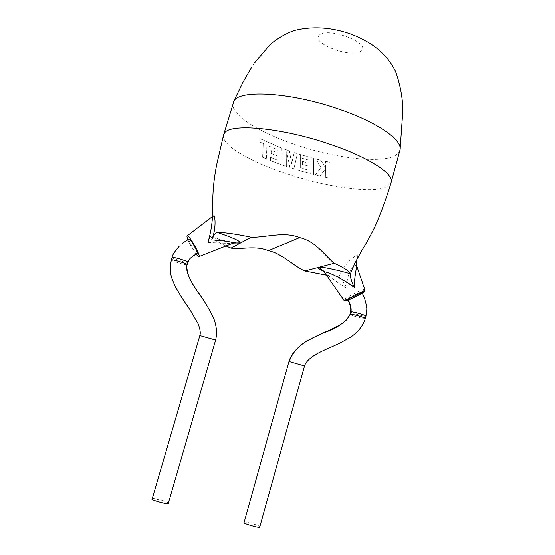 <?xml version="1.0" encoding="UTF-8"?>
<svg xmlns="http://www.w3.org/2000/svg" width="555" height="555" viewBox="0 0 555 555"><rect width="100%" height="100%" fill="white"/><g stroke="black" fill="none" stroke-linecap="round" stroke-linejoin="round"><path stroke-width="0.42" stroke-dasharray="2.77 2.08" d="M233.086 102.835C229.534 114.177 259.525 132.867 296.557 145.042C335.567 158.244 380.744 163.711 395.271 155.532L398.33 153.201L399.926 150.363M319.042 35.513C311.175 43.935 354.007 59.108 361.367 50.616C371.288 42.603 325.355 26.078 319.042 35.513M223.575 134.914C220.73 144.876 251.103 162.338 288.163 174.312C327.394 187.312 372.488 193.681 386.675 186.924L391.108 182.637M234.557 242.715C228.167 241.675 220.245 239.774 210.782 237.006L210.574 236.86M210.782 237.006C213.162 239.448 218.247 242.424 226.038 245.941M326.396 275.113L337.398 276.445L323.489 271.215M356.365 260.004L354.86 263.139C357.836 257.652 358.454 255.133 356.74 255.577C353.105 256.334 342.761 266.025 339.161 276.563L338.994 276.98L337.398 276.445M207.986 242.424C216.88 242.785 229.756 243.825 233.28 243.104L233.28 243.104M168.29 503.406L168.262 503.219C170.323 502.455 150.426 496.947 152.112 498.917M196.04 253.989C192.786 249.542 190.081 244.776 187.916 239.691M262.619 157.273L266.379 158.897L266.886 145.257L277.223 149.572L277.174 152.694L271.228 150.287L271.131 153.395L277.105 155.788L277.028 159.944L270.438 157.343L270.341 160.541L281.087 164.641L281.295 147.956L260.052 138.667L259.858 141.955L263.236 143.585L262.619 157.273L266.379 158.897M294.129 152.542L300.574 154.616L300.644 167.915L309.184 170.336L309.163 166.278L302.551 164.405L302.537 161.373L309.142 163.267L309.1 160.228L302.1 158.203L302.093 155.081L313.45 158.328L313.61 174.582L297.008 169.941L296.96 155.282L293.873 168.963L290.05 167.735L286.699 151.723L286.609 166.583L282.849 165.272L283.022 148.608L289.426 150.939L291.618 163.524L294.129 152.542L300.574 154.616M325.681 168.671L320.02 176.143L315.337 175.012L321.123 167.638L315.885 158.959L320.957 160.228L325.66 168.179L325.612 161.311L329.954 162.254L330.038 178.315L325.729 177.42L325.639 168.595L320.02 176.143M324.578 272.505C329.524 276.869 337.058 282.224 347.18 288.558C345.474 278.943 351.37 265.63 355.838 265.332L356.636 265.637M243.929 522.366C242.667 520.541 260.982 525.89 259.622 526.667L259.768 527M361.603 292.374C359.342 292.547 346.896 298.999 347.735 299.568L348.068 299.617C350.205 299.52 362.831 292.984 361.971 292.423L361.603 292.374M338.994 276.98C341.63 279.456 344.357 283.314 347.18 288.558M188.964 239.087C187.597 239.753 196.019 254.509 197.122 253.371M325.729 177.42L325.639 168.595M319.985 176.074L315.337 175.012M315.316 174.95L321.123 167.638M321.095 167.561L315.885 158.959M315.878 158.897L320.957 160.228M320.936 160.159L325.66 168.179M325.618 168.103L325.612 161.311M325.577 161.234L329.954 162.254M329.906 162.178L330.038 178.315M325.681 177.35L329.968 178.238M282.849 165.272L283.119 148.573L289.502 150.891L291.673 163.475L294.192 152.493M300.616 154.561L300.644 167.915M300.671 167.86L309.184 170.336M309.19 170.274L309.163 166.278M309.163 166.222L302.551 164.405M302.572 164.349L302.537 161.373M302.565 161.318L309.142 163.267M309.149 163.205L309.1 160.228M309.114 160.166L302.1 158.203M302.135 158.147L302.093 155.081M302.128 155.025L313.45 158.328M313.45 158.258L313.61 174.582M297.008 169.941L313.596 174.52M297.043 169.885L296.96 155.282M297.008 155.227L293.873 168.963M293.914 168.914L289.835 167.666M289.897 167.617L286.699 151.723M286.782 151.681L286.609 166.583M282.925 165.237L286.678 166.542M271.131 153.395L271.353 150.259L277.278 152.66L277.333 149.545L267.024 145.244L266.511 158.883M262.758 157.259L263.236 143.585M263.389 143.572L259.858 141.955M260.024 141.948L260.052 138.667M260.219 138.66L281.295 147.956M281.399 147.921L281.087 164.641M281.17 164.606L270.341 160.541M270.458 160.52L270.438 157.343M270.562 157.322L277.028 159.944M277.125 159.916L277.105 155.788M271.256 153.374L277.209 155.754M187.937 262.182L187.881 262.244C187.125 263.063 171.453 258.29 172.106 257.43M193.008 256.008C190.129 258.235 188.423 260.309 187.881 262.244M187.208 264.638L187.16 264.693C186.66 273.865 191.191 284.396 200.757 296.301C207.841 307.491 219.371 320.561 215.562 340.062L215.645 340.048M364.781 289.654L364.219 289.571C360.826 289.87 342.449 299.416 343.843 300.165M346.091 300.678C342.123 301.275 360.16 291.625 363.567 291.326M304.515 365.939L288.975 361.458M349.921 314.324C349.331 315.011 362.727 318.834 364.968 318.612L365.329 318.501M350.573 311.938L350.573 311.938C349.976 312.652 363.372 316.468 365.613 316.232L365.974 316.107M348.068 299.617L348.29 300.054M199.807 335.595L215.562 340.062M187.16 264.693C186.404 265.491 170.725 260.725 171.37 259.893M254.474 62.986L251.706 67.169M212.516 216.54L212.176 220.564M212.516 237.422L230.457 241.855L235.424 242.584M348.027 300.151L347.735 299.568M362.276 293.026L361.971 292.423M322.732 270.542C325.091 271.867 330.225 273.879 338.141 276.577M184.274 242.035L179.265 246.129"/><path stroke-width="0.83" d="M350.42 273.733C349.664 271.319 344.273 267.808 334.256 263.216L318.632 267.309C320.408 266.365 336.066 269.508 350.42 273.733L354.867 263.139L362.283 249.66C366.064 243.763 370.351 235.972 375.152 226.294C381.313 212.114 386.627 197.559 391.108 182.637L400.093 149.572C402.299 139.784 377.018 122.072 339.015 109.162C291.361 92.414 239.635 89.39 233.981 100.968L223.575 134.914L216.568 165.168C213.883 180.063 213.252 187.319 212.863 196.685L212.516 216.54M391.143 182.505C394.39 174.083 368.534 157.037 329.184 143.953C281.205 127.504 229.652 123.092 224.442 133.165L223.616 134.789M212.516 237.422L210.574 236.86C209.825 236.742 208.964 238.601 207.986 242.424C210.165 234.827 211.566 227.543 212.176 220.564L213.21 216.013C215.618 214.466 216.214 229.617 211.712 239.92C213.286 235.237 215.167 232.732 217.352 232.413C233.301 237.866 240.856 241.349 240.003 242.854L233.308 243.09C233.412 241.938 220.925 240.357 211.712 239.92M226.038 245.941L230.991 248.092C241.661 249.757 254.717 245.102 268.453 250.631C282.89 253.885 292.756 265.609 304.799 270.937L326.396 275.113M235.424 242.584L233.308 243.09M193.008 256.008L197.122 253.371C198.6 252.872 190.06 237.88 188.977 239.073L188.964 239.087M152.125 499.077C149.85 499.777 169.948 505.397 168.29 503.406L215.645 340.048L199.869 335.581L152.125 499.077M187.916 239.691C187.056 237.519 186.799 236.25 187.132 235.882C188.561 233.842 201.181 255.959 198.947 256.57L198.933 256.576C198.468 256.743 197.504 255.883 196.04 253.989M356.636 265.637C356.643 267.461 354.069 278.95 354.333 287.441C351.683 282.044 350.358 277.777 350.351 274.656M354.333 287.441C345.807 281.107 330.766 272.498 324.682 271.79L324.578 272.498L322.732 270.542M304.515 365.939L259.768 527C261.003 528.839 242.5 523.393 244.047 522.671L288.975 361.458L304.515 365.939C306.332 360.001 314.359 354.097 328.588 348.235L338.786 343.67L350.524 337.239C358.1 332.05 363.032 325.799 365.329 318.501L365.329 318.501C365.967 317.821 352.321 313.943 350.247 314.213L346.598 319.888L340.458 324.668L328.407 330.752C322.358 333.042 314.407 336.927 304.556 342.414C296.092 348.457 290.896 354.805 288.975 361.458M217.352 232.413C224.803 232.427 236.097 234.037 251.235 237.249C266.254 237.533 283.98 231.178 299.686 237.589C316.086 241.349 325.181 256.056 334.256 263.216M251.235 237.249L230.991 248.092M323.489 271.215C318.688 269.022 317.072 267.718 318.632 267.309L304.799 270.937M240.003 242.854C239.42 243.201 237.602 243.152 234.557 242.715M199.807 335.595C200.771 333.271 200.23 329.358 198.177 323.863L189.657 309.197C185.065 302.884 180.354 295.517 175.526 287.108C173.25 282.266 171.759 278.346 171.058 275.349C170.101 270.556 170.205 265.408 171.37 259.893L172.14 257.381C172.716 256.493 188.658 261.343 187.937 262.182L189.428 259.414C189.352 258.755 191.919 256.736 197.122 253.364M171.37 259.893L171.405 259.844C171.974 258.977 187.93 263.819 187.208 264.638L187.937 262.182M318.632 267.309L324.682 271.79M364.781 289.654C365.197 290.334 364.732 291.195 363.393 292.249L352.64 298.201C346.604 300.824 346.133 300.748 345.522 300.838L344.308 300.22C347.333 300.116 365.912 290.522 364.781 289.654L356.643 265.63C356.033 262.612 355.942 260.732 356.365 260.004M350.247 314.213C346.091 321.949 337.183 328.192 323.537 332.924C312.215 338.397 296.106 343.143 289.176 361.458M348.29 300.054C350.76 305.132 351.627 309.059 350.899 311.82L349.921 314.324M362.276 293.026L364.725 298.854C366.376 304.903 367.056 308.531 366.758 309.752L365.974 316.107C366.626 315.406 352.987 311.528 350.899 311.82M363.567 291.326C367.923 290.536 349.317 300.505 346.091 300.678M299.686 237.589L268.453 250.631M251.706 67.169L243.208 81.814L233.364 102.078M188.977 239.073L184.274 242.035M215.645 340.048C217.317 332.688 216.512 325.057 213.231 317.141C207.66 306.429 202.679 298.25 198.295 292.603C189.484 280.261 184.94 269.14 187.208 264.638M198.933 256.576L233.28 243.104M187.16 235.854L213.21 216.013M350.573 311.938L350.809 309.003C350.309 305.756 350.517 305.743 348.027 300.151M365.974 316.107L365.329 318.501M343.843 300.165L324.578 272.505M400.093 149.572L402.895 110.063C402.548 96.979 400.065 83.999 395.438 71.13C385.128 51.254 370.039 41.576 351.031 34.105C331.259 27.098 312.125 25.946 293.65 30.643C284.771 34.077 276.883 38.753 269.98 44.684L254.474 62.986M179.265 246.129C174.443 251.762 172.057 255.529 172.106 257.43"/></g></svg>
